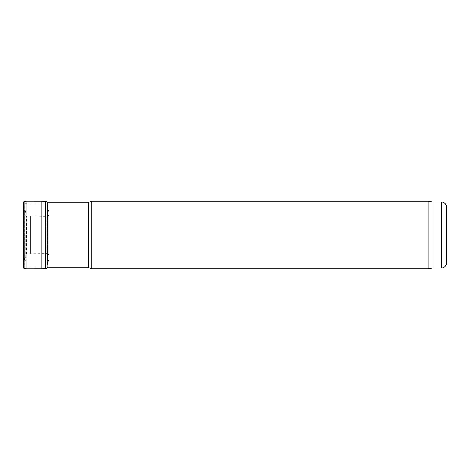 <?xml version="1.0" encoding="UTF-8"?>
<svg xmlns="http://www.w3.org/2000/svg" width="470" height="470" viewBox="0 0 470 470"><rect width="100%" height="100%" fill="white"/><g stroke="black" fill="none" stroke-linecap="round" stroke-linejoin="round"><path stroke-width="0.35" stroke-dasharray="2.35 1.76" d="M25.709 235L25.709 256.996L25.709 235M48.88 202.852L48.88 267.148M88.248 202.852L88.248 267.148M91.18 201.16L91.18 268.84M428.164 201.16L428.164 268.84M432.964 202.006L432.964 267.994M446.5 207.082L446.5 262.918M47.2 202.411L47.2 267.589L47.452 204.938L47.452 265.062L47.546 205.578L47.546 264.422L48.68 259.041L48.68 210.959L48.68 259.041L48.721 211.165L48.721 258.835L48.757 212.352L48.757 257.648L48.757 212.352L48.757 254.934L48.151 253.876L48.151 216.124L48.151 253.876L47.341 253.647L47.341 216.353L47.341 253.647L46.272 253.653L46.272 216.347L46.272 253.653L30.444 253.771L30.444 216.229L30.444 253.771L26.737 253.947L26.737 216.053L26.737 253.947L26.332 253.964L26.332 216.036L26.332 253.964L25.18 254.711L25.18 215.289L25.057 255.128L25.057 214.872L24.81 257.607L24.81 212.393L24.71 258.236L24.71 211.764L24.71 258.236L23.582 263.558L23.582 206.442L23.541 263.758L23.541 206.242L23.5 267.618L23.5 202.382M41.812 268.852L41.812 201.154M24.793 235L24.793 264.487L24.793 235M26.772 235L26.772 266.76L26.772 235M441.424 202.006L441.424 267.994M24.105 268.664L24.105 201.336M24.922 268.881L24.922 201.119M25.991 268.869L25.991 201.131M45.525 268.752L45.525 201.248M45.925 268.746L45.925 201.254M47.082 268.017L47.082 201.983M25.709 213.004L24.775 205.267L24.775 264.733L25.709 256.996M47.2 202.881L26.772 203.24C25.556 203.375 24.892 204.05 24.775 205.267L24.775 264.733C24.892 265.95 25.556 266.625 26.772 266.76L47.2 267.119M48.757 212.352L47.546 205.578M23.5 205.067L25.057 214.872L26.332 216.036L47.341 216.353L48.151 216.124L48.757 215.066L48.757 254.934"/><path stroke-width="0.7" d="M47.2 267.119L48.88 267.148L48.88 202.852L47.2 202.881M48.88 267.148L88.248 267.148L88.248 202.852L48.88 202.852M88.248 267.148L91.18 268.84L91.18 201.16L88.248 202.852M432.964 267.994L432.964 202.006L441.424 202.006L441.424 267.994L432.964 267.994L428.164 268.84L428.164 201.16L91.18 201.16M441.424 267.994C444.508 267.694 446.2 266.002 446.5 262.918L446.5 207.082C446.2 203.998 444.508 202.306 441.424 202.006M23.5 267.618L23.5 202.382L24.105 201.336L23.5 202.382L23.5 267.618L24.105 268.664L24.105 201.336L25.991 201.131L25.991 268.869L24.105 268.664M47.082 201.983L47.082 268.017L47.2 202.411L45.925 201.254L41.812 201.148L41.812 268.852L25.991 268.869M24.922 201.119L24.922 268.881M45.525 201.248L45.525 268.752L41.812 268.852M45.925 201.254L45.925 268.746L45.525 268.752M428.164 268.84L91.18 268.84M432.964 202.006L428.164 201.16M41.812 201.148L25.991 201.131M47.082 268.017L45.925 268.746M47.2 267.589L47.247 267.119"/></g></svg>
